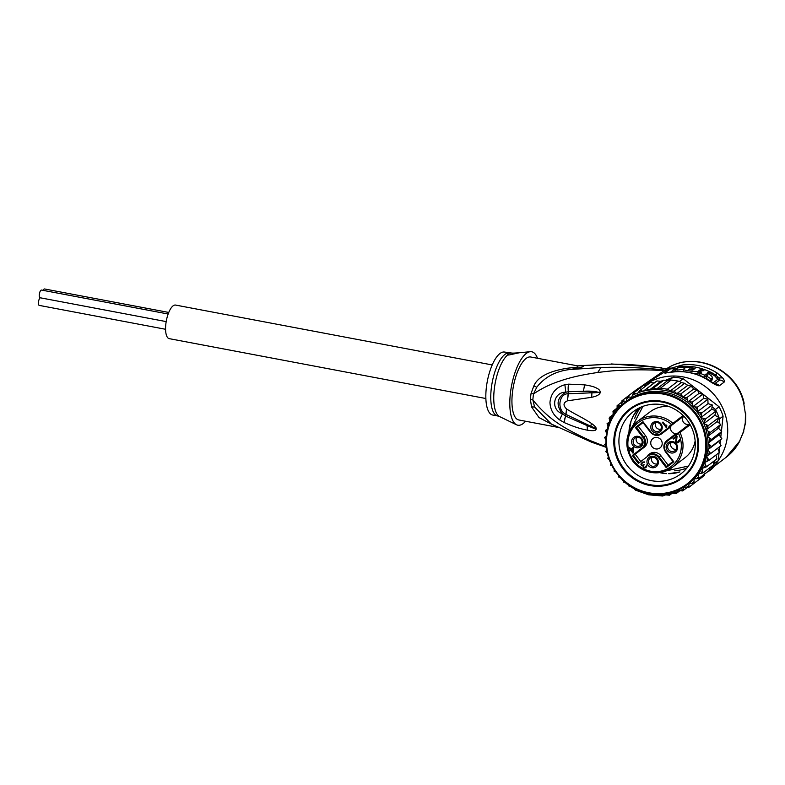<?xml version="1.0" encoding="UTF-8"?>
<svg xmlns="http://www.w3.org/2000/svg" width="785" height="785" viewBox="0 0 785 785"><rect width="100%" height="100%" fill="white"/><g stroke="black" fill="none" stroke-linecap="round" stroke-linejoin="round"><path stroke-width="1.18" d="M40.398 297.731A3.915 1.413 -79.3 0 1 40.094 297.76A3.915 1.413 -79.3 0 1 39.368 294.061A3.915 1.413 -79.3 0 1 41.242 290.097A3.915 1.413 -79.3 0 1 41.546 290.067L168.157 314.01M43.136 290.362A3.915 1.413 -79.3 0 1 44.264 288.998A3.915 1.413 -79.3 0 1 44.568 288.968L168.755 312.45M39.554 305.365A3.915 1.413 -79.3 0 1 39.25 305.394A3.915 1.413 -79.3 0 1 38.494 301.862A3.915 1.413 -79.3 0 1 40.261 297.79M485.876 398.525L169.226 338.649A17.084 6.162 -79.3 0 1 166.047 322.488A17.084 6.162 -79.3 0 1 174.241 305.198A17.084 6.162 -79.3 0 1 175.575 305.071L492.224 364.947M666.053 451.709L665.651 452.023L672.961 461.531L673.785 461.757L666.053 451.709A7.605 7.301 52.7 0 1 667.211 441.229L674.501 435.616A5.691 5.475 52.7 0 0 677.043 434.566L676.758 433.889L679.967 432.506L678.917 432.231L689.74 423.978L678.368 432.653M672.863 424.351L683.706 416.089L672.863 424.351L672.873 423.262A28.829 27.71 -127.3 0 0 637.43 421.476L649.98 411.919A28.829 27.71 52.7 0 1 669.016 406.551M645.555 435.744L638.264 426.255L643.023 422.595L636.537 427.57L643.828 437.059L645.555 435.744A8.311 7.987 52.7 0 1 644.289 447.205L635.173 454.211L640.374 460.981M667.211 441.229L666.936 440.542L676.101 433.506A4.985 4.788 52.7 0 1 670.89 426.736L661.726 433.771A8.311 7.987 52.7 0 1 661.706 433.791A8.311 7.987 52.7 0 1 650.333 432.054L643.003 422.565L642.993 421.702L635.399 427.54L643.121 437.598A7.605 7.301 52.7 0 1 641.973 448.078L632.317 455.496L638.391 463.405L648.047 455.977A7.605 7.301 52.7 0 1 658.468 457.547L666.19 467.605L673.785 461.757M689.711 423.929A4.985 4.788 52.7 0 1 683.745 416.138M655.769 422.585A4.631 4.445 -127.3 0 0 660.852 429.267M657.32 422.546A4.631 4.445 -127.3 0 0 652.482 428.149A4.631 4.445 -127.3 0 0 659.626 430.739A4.631 4.445 -127.3 0 0 657.32 422.546M655.877 433.026A5.878 5.642 -127.3 0 0 662.197 428.159A5.878 5.642 -127.3 0 0 657.143 421.574A5.878 5.642 -127.3 0 0 650.814 426.441A5.878 5.642 -127.3 0 0 655.877 433.026M666.151 446.4A5.878 5.642 52.7 0 1 672.48 441.533A5.878 5.642 52.7 0 1 677.543 448.117A5.878 5.642 52.7 0 1 671.214 452.984A5.878 5.642 52.7 0 1 666.151 446.4M652.041 467.732A5.878 5.642 52.7 0 1 646.977 461.148A5.878 5.642 52.7 0 1 653.306 456.281A5.878 5.642 52.7 0 1 658.37 462.865A5.878 5.642 52.7 0 1 652.041 467.732M631.64 441.19A5.878 5.642 52.7 0 1 637.969 436.323A5.878 5.642 52.7 0 1 643.033 442.907A5.878 5.642 52.7 0 1 636.704 447.774A5.878 5.642 52.7 0 1 631.64 441.19M662.373 422.497L662.982 422.036L666.22 426.245L666.249 425.019L666.916 425.882L666.279 427.58L662.373 422.497L662.982 422.036M677.072 436.303L676.434 441.778L677.524 442.151L679.045 440.12L679.781 440.238L678.839 442.171L677.161 442.936L675.591 441.739L676.258 436.931L673.412 439.119L673 438.579L676.66 435.763L677.072 436.303M640.913 464.112L642.434 462.09L644.416 461.933L642.14 463.179L641.62 464.612L642.483 465.319L644.053 464.622L643.504 466.427L644.249 467.399L645.721 466.781L646.742 464.965L646.663 466.751L645.034 467.997L643.288 467.624L643.003 465.78L641.875 465.79L640.962 464.592L642.434 462.09M633.603 452.709L632.995 453.18L630.757 450.266L629.737 451.041L629.236 450.394L630.257 449.609L629.089 448.098L629.698 447.627L630.865 449.148L633.309 447.264L633.603 452.709M668.172 465.181L660.891 455.702A8.311 7.987 52.7 0 0 649.519 453.956A8.311 7.987 52.7 0 0 649.489 453.975L647.821 455.251M643.121 437.598L643.828 437.059A8.311 7.987 52.7 0 1 642.562 448.52L633.446 455.526L638.656 462.306L638.391 463.405M632.317 455.496L635.173 454.211M635.399 427.54L636.537 427.57L638.264 426.255M668.741 427.482L661.137 433.33L661.726 433.771L663.453 432.457A8.311 7.987 52.7 0 1 663.423 432.476A8.311 7.987 52.7 0 1 663.394 432.506M663.453 432.457L670.89 426.736M657.104 437.49A5.878 5.642 -127.3 0 0 650.971 444.604A5.878 5.642 -127.3 0 0 660.028 447.892A5.878 5.642 -127.3 0 0 657.104 437.49M670.704 425.97L672.137 424.891L671.558 424.44L670.145 425.499L670.733 425.951A4.985 4.788 -127.3 0 0 669.163 428.051M695.147 440.866A28.829 27.71 52.7 0 1 684.922 457.792L672.382 467.35A28.829 27.71 -127.3 0 0 682.862 448.637A28.829 27.71 -127.3 0 0 679.967 432.506L690.172 424.724M665.67 452.013A8.311 7.987 52.7 0 1 666.936 440.542L674.374 434.821A4.985 4.788 -127.3 0 0 676.748 433.899L678.917 432.231M683.087 415.481L671.558 424.44A27.406 26.337 52.7 0 0 635.821 424.695A27.406 26.337 52.7 0 0 633.691 460.677A27.406 26.337 52.7 0 0 669.006 467.958A27.406 26.337 52.7 0 0 678.485 433.457L677.043 434.566M648.047 455.977L647.762 455.29A8.311 7.987 52.7 0 1 647.792 455.271A8.311 7.987 52.7 0 1 659.164 457.017L666.455 466.496L666.19 467.605M676.65 447.695A4.631 4.445 52.7 0 1 669.978 450.924A4.631 4.445 52.7 0 1 669.36 443.339A4.631 4.445 52.7 0 1 676.65 447.695M671.106 442.544A4.631 4.445 -127.3 0 0 676.189 449.226M653.483 457.253A4.631 4.445 52.7 0 1 655.789 465.446A4.631 4.445 52.7 0 1 648.655 462.856A4.631 4.445 52.7 0 1 653.483 457.253M657.025 463.964A4.631 4.445 52.7 0 1 651.933 457.292M642.14 442.485A4.631 4.445 52.7 0 1 635.467 445.713A4.631 4.445 52.7 0 1 634.849 438.128A4.631 4.445 52.7 0 1 642.14 442.485M636.596 437.333A4.631 4.445 -127.3 0 0 641.679 444.016M666.593 427.344L662.687 422.261M666.543 425.411L666.22 426.245M679.398 440.365L679.555 439.728M678.731 442.249L677.475 442.701L676.14 442.014L676.258 436.931M673.726 438.874L673.314 438.334L676.66 435.763M646.075 467.36L644.034 467.742L643.317 465.534L640.962 464.592M644.573 462.336L643.994 462.434M644.308 462.198L643.621 462.375M643.935 462.139L643.337 462.424M643.651 462.188L642.748 462.708M646.595 465.593L646.742 464.965M633.309 452.935L630.757 450.266M630.051 450.806L629.55 450.158L630.257 449.609M630.571 449.373L629.698 447.636M633.309 447.264L630.865 449.148M633.407 448.225L632.945 451.846L633.407 448.225M632.945 451.846L631.366 449.795L633.093 448.461M652.885 480.911A39.162 37.621 -127.3 0 0 680.831 473.885A39.162 37.621 -127.3 0 0 695.059 448.471A39.162 37.621 -127.3 0 0 661.313 404.569A39.162 37.621 -127.3 0 0 633.367 411.595A39.162 37.621 -127.3 0 0 619.139 437.01A39.162 37.621 -127.3 0 0 652.885 480.911M651.481 485.797A43.43 41.733 -127.3 0 0 698.257 449.815A43.43 41.733 -127.3 0 0 660.833 401.115A43.43 41.733 -127.3 0 0 614.056 437.098A43.43 41.733 -127.3 0 0 651.481 485.797M668.143 380.529L669.595 379.94A54.822 52.673 52.7 0 1 671.116 380.048L667.603 380.637L663.816 380.136L660.813 381.304L649.843 389.654L653.463 388.045L656.692 388.948L660.45 388.173L667.407 389.223L678.073 381.098A54.822 52.673 52.7 0 1 679.565 381.441L678.073 381.098A54.822 52.673 52.7 0 0 674.609 380.45A54.822 52.673 52.7 0 0 671.116 380.048L678.073 381.098M649.843 389.654L646.546 388.84L656.966 380.921L654.219 382.864L650.176 382.658L639.824 390.547L643.239 391.234L646.546 388.84M712.181 406.934L715.459 409.495A54.822 52.673 52.7 0 1 716.175 410.879L711.789 409.26L712.24 404.932L708.021 403.657L697.041 412.027L701.888 412.822L700.809 417.62L705.509 419.004L703.841 423.645L708.315 425.588L706.088 429.984L710.268 432.447L707.501 436.538L711.318 439.463L708.07 443.182L711.455 446.537L707.766 449.815L710.69 453.524L706.618 456.32L709.012 460.324L704.626 462.581L706.471 466.8L701.829 468.498L703.095 472.855L698.287 473.963L698.954 478.389L694.048 478.889L694.107 483.295L689.181 483.187L688.651 487.495L683.951 487.073L682.665 490.919L678.338 490.546L676.258 493.5L672.176 493.176L669.536 495.207L665.631 494.893L662.618 496.002L648.675 494.825L635.428 490.134L632.877 487.456M721.454 431.014L723.093 416.178A54.822 52.673 -127.3 0 0 719.06 406.748L683.176 378.694L679.565 381.441M683.176 378.694A54.822 52.673 -127.3 0 0 678.22 377.703A54.822 52.673 -127.3 0 0 673.206 377.192L665.513 380.293M714.909 460.373L714.566 463.454A54.822 52.673 52.7 0 1 713.761 464.73A54.822 52.673 52.7 0 1 709.62 470.264A54.822 52.673 52.7 0 1 708.619 471.383L712.231 468.635A54.822 52.673 -127.3 0 0 718.177 460.707L719.06 452.67M719.207 451.355L719.727 446.645M720.081 443.466L720.473 439.904M720.807 436.872L721.327 432.093M669.595 379.94L673.206 377.192M716.175 410.879A54.822 52.673 52.7 0 1 718.981 417.453A54.822 52.673 52.7 0 1 719.482 418.925L719.031 422.997L717.068 421.623L718.981 417.453L714.821 415.285L716.175 410.879L705.509 419.004M723.093 416.178L719.482 418.925M715.459 409.495L719.06 406.748M714.566 463.454L718.177 460.707M708.619 471.383L707.609 471.795M680.418 382.109L681.302 382.56L670.439 390.842L674.197 391.175L684.716 383.306L681.302 382.56M613.291 414.441L609.592 417.277A54.822 52.673 52.7 0 0 609.131 418.297L609.631 420.201A53.4 51.31 52.7 0 1 611.181 416.845L612.624 416.364M710.69 453.524L721.072 445.615L718.746 441.455L721.817 438.648L719.04 434.821L721.67 431.583L718.481 428.168L720.659 424.548L719.031 422.997M709.012 460.324L719.394 452.405L717.706 448.176M706.471 466.8L716.862 458.872L715.9 455.074M703.095 472.855L713.761 464.73L713.143 461.717M698.954 478.389L709.62 470.264L709.454 468.017M694.107 483.295L704.469 475.406L704.881 473.149M688.641 487.495L699.082 479.507M669.536 495.217L672.205 493.176M660.813 381.304L656.898 380.951M660.45 388.173L671.116 380.048M667.407 389.223L670.439 390.842M674.197 391.175L676.807 393.687L680.713 393.991L691.202 386.132L687.768 385.337L676.807 393.687M687.768 385.337L684.549 383.286M653.463 388.045L663.816 380.156M667.603 380.637L656.692 388.948M691.065 386.112L693.744 388.948L697.306 389.772L699.131 393.314L702.928 394.178L703.802 398.348L707.874 399.173L708.021 403.657M621.426 405.325L621.975 400.752L626.273 401.341L627.441 396.553L637.793 388.663L640.236 388.752M627.441 396.553L631.503 397.455L633.416 393.128L643.769 385.239L646.654 385.386M621.965 400.762L627.362 396.651M615.852 471.922L614.115 471.216L614.213 469.479M610.848 463.366L610.563 465.132L612.172 465.986M609.268 459.647L607.747 458.558L608.306 456.86M607.286 453.082L605.775 451.611L606.668 450.011M606.197 446.39L604.725 444.595L605.981 443.015M605.981 439.698L604.587 437.53L606.236 436.018M606.628 433.104L605.363 430.543L607.511 428.914M605.363 430.543L607.453 429.15M608.12 426.736L607.07 423.723L610.063 421.447M607.659 425.813A53.4 51.31 52.7 0 1 608.473 423.252L607.04 423.753M608.473 423.252L609.484 422.821M609.611 417.247L611.181 416.845M610.151 421.241L609.631 420.201M609.592 417.277L609.131 418.297M613.419 415.049L612.967 411.212L616.99 408.141M612.967 411.212L616.48 410.692M617.118 409.898L617.128 405.659L621.612 402.244M616.971 407.925A53.4 51.31 52.7 0 1 618.815 405.786L617.118 405.678M618.815 405.786L621.072 405.659M701.888 412.822L712.24 404.932M711.789 409.26L700.809 417.62A51.614 49.592 -127.3 0 0 697.041 412.027A51.614 49.592 -127.3 0 0 663.286 391.941A51.614 49.592 -127.3 0 0 626.45 401.204L625.037 402.283A51.614 49.592 52.7 0 1 661.873 393.02A51.614 49.592 52.7 0 1 662.236 393.079A51.614 49.592 52.7 0 1 704.753 431.348A51.614 49.592 52.7 0 1 687.591 484.394A51.614 49.592 52.7 0 1 650.765 493.657M714.821 415.285L703.841 423.645A51.614 49.592 -127.3 0 0 700.809 417.62M708.315 425.588L718.981 417.453M717.068 421.623L706.088 429.984A51.614 49.592 -127.3 0 0 703.841 423.645M710.268 432.447L720.62 424.557M718.481 428.168L707.501 436.538A51.614 49.592 -127.3 0 0 706.088 429.984M711.318 439.463L721.67 431.583M719.04 434.821L708.07 443.182A51.614 49.592 -127.3 0 0 707.501 436.538M711.455 446.537L721.817 438.648M650.706 493.647A51.614 49.592 52.7 0 1 650.392 493.598L650.736 493.667C664.414 495.531 676.699 492.44 687.591 484.394L689.004 483.325A51.614 49.592 -127.3 0 0 689.181 483.187A51.614 49.592 -127.3 0 0 694.048 478.889A51.614 49.592 -127.3 0 0 698.287 473.963A51.614 49.592 -127.3 0 0 701.829 468.498A51.614 49.592 -127.3 0 0 704.626 462.581A51.614 49.592 -127.3 0 0 706.618 456.32A51.614 49.592 -127.3 0 0 707.766 449.815L718.746 441.455M632.376 487.161L632.249 487.142A53.4 51.31 52.7 0 1 628.883 484.934M627.892 484.217L629.128 486.386L632.249 487.142M625.861 482.628L623.614 482.078L622.976 480.086M620.385 477.476L618.56 476.995L618.325 475.121M682.646 490.929L687.12 487.524M676.238 493.52L679.839 490.782M654.219 382.864L643.239 391.234M680.713 393.991L683.215 397.377A53.4 51.31 52.7 0 1 687.562 400.311L688.151 401.675L692.478 402.048L702.83 394.158M693.744 388.948L682.764 397.308M697.188 389.752L686.836 397.642L683.215 397.377M686.836 397.642L687.562 400.311M699.131 393.314L688.151 401.675M692.478 402.048L692.821 406.709L697.522 407.13L707.874 399.251M703.802 398.348L692.821 406.709M697.522 407.13L697.041 412.027M633.416 393.128L637.126 393.972L639.824 390.547M707.766 449.815A51.614 49.592 -127.3 0 0 708.07 443.182M683.392 369.539A51.261 49.259 -127.3 0 0 676.994 370.167L677.239 367.988L678.652 366.909A53.4 51.31 -127.3 0 1 701.613 368.626L698.091 371.315L697.855 373.415L699.474 372.178M677.239 367.988A53.4 51.31 52.7 0 1 695.088 368.41L692.851 370.078L688.808 369.529M688.779 369.45L689.299 369.009A53.4 51.31 52.7 0 1 692.409 369.47L693.822 368.391A53.4 51.31 -127.3 0 0 685.482 367.586L683.421 369.274L683.372 371.668M683.607 369.028C681.174 369.99 694.892 372.119 697.698 371.491L698.091 371.315M708.767 373.935L709.218 371.59A53.4 51.31 -127.3 0 0 704.665 369.656L703.017 370.903A53.4 51.31 -127.3 0 0 700.985 370.196L699.572 371.276A53.4 51.31 52.7 0 1 701.604 371.982L699.955 373.238A53.4 51.31 52.7 0 1 704.508 375.171L706.157 373.925L707.736 375.201M706.51 376.182A53.4 51.31 52.7 0 1 710.984 378.851L710.729 381.167A51.261 49.259 -127.3 0 0 706.264 378.399L706.51 376.182L707.687 375.289M710.729 381.167L711.907 380.274L712.162 377.958L710.984 378.851M709.218 371.59L707.226 373.111C711.141 375.318 712.79 376.937 712.162 377.958L712.338 377.634M504.598 352.063A32.038 11.549 100.7 0 0 502.096 352.318A32.038 11.549 100.7 0 0 486.729 384.719A32.038 11.549 100.7 0 0 492.695 415.029L497.611 415.952A32.038 11.549 -79.3 0 1 491.655 385.651A32.038 11.549 -79.3 0 1 507.012 353.24L512.193 353.113L504.598 352.063M701.427 370.343L701.613 368.626M689.22 369.745L689.299 369.009M692.331 370.157L692.409 369.47M693.705 369.46L693.822 368.391M694.489 373.689L697.855 373.415M699.916 373.582A51.261 49.259 -127.3 0 0 699.347 373.385L699.572 371.276M704.508 375.171L704.273 377.359A51.261 49.259 -127.3 0 0 699.72 375.367L699.955 373.238M704.273 377.359L705.921 376.103L706.157 373.925M705.921 376.103L706.48 376.417M701.613 368.675A51.977 49.936 52.7 0 1 715.626 375.004L714.801 375.946L717.824 379.283L713.074 382.913M673.167 371.943L677.131 369.127L675.532 368.714L677.229 368.087M564.346 422.634L559.597 419.877L562.443 413.852C549.883 409.417 553.611 391.843 565.828 392.225C556.84 397.602 555.711 404.815 562.443 413.852L565.71 416.099L566.073 414.47L595.128 428.316L587.052 425.568L596.129 429.316C595.776 430.749 592.891 431.043 587.455 430.19L587.052 425.568L565.71 416.099A10.676 4.072 -68 0 0 564.444 422.673L564.346 422.634A10.676 4.072 -68 0 1 565.622 416.05L566.574 408.985L565.995 414.431C556.104 409.633 559.254 393.167 568.34 393.766L567.447 400.831L568.36 391.725L568.428 393.766L599.083 392.51L591.919 392.883L591.674 397.298L567.447 400.831C563.228 402.666 562.933 405.384 566.574 408.985C575.552 414.627 582.539 417.414 591.478 423.449L590.771 426.088L596.237 428.59L596.129 429.316M559.597 419.877C553.523 415.442 550.314 409.662 549.961 402.528C550.805 393.393 555.77 387.456 564.876 384.709L568.674 384.159A10.676 4.759 90.4 0 0 568.468 391.725L583.441 391.264C589.398 390.881 594.588 391.264 599.014 392.421L600.221 392.657C599.554 394.688 596.708 396.239 591.674 397.298M568.674 384.159L584.57 384.846L583.441 391.264L599.014 392.421L600.289 391.98L600.221 392.657M564.876 384.709L565.828 392.225L568.36 391.725A10.676 4.759 90.4 0 1 568.566 384.159M516.697 353.603A7.124 1.384 -173.7 0 0 514.106 353.093L519.366 352.75L508.7 355.055L507.012 353.24A32.038 11.549 -79.3 0 1 507.188 353.181A32.038 11.549 -79.3 0 1 509.514 352.995M525.616 421.251A37.376 13.482 -79.3 0 1 520.72 424.921A37.376 13.482 -79.3 0 1 516.559 424.793A37.376 13.482 -79.3 0 1 511.133 388.075A37.376 13.482 -79.3 0 1 528.766 352.043A37.376 13.482 -79.3 0 1 530.375 351.69L519.366 352.75M514.106 353.093L512.193 353.113M714.419 383.728L708.345 380.028C697.492 373.228 685.825 370.52 673.334 371.923L664.895 372.747L671.587 368.077L682.332 364.996A53.4 51.31 52.7 0 1 717.284 373.111L715.626 375.004L718.854 377.781L719.708 380.028L714.703 383.737M676.425 369.46A3.562 3.425 52.7 0 1 674.433 369.284L675.532 368.714L671.587 368.077M564.444 422.673C574.973 427.217 580.635 428.836 587.455 430.19M591.478 423.449C594.559 425.607 596.149 427.315 596.237 428.59M584.57 384.846C590.526 385.759 594.51 386.838 596.521 388.075C598.68 389.046 599.936 390.351 600.289 391.98M530.375 351.69A37.376 13.482 -79.3 0 1 537.519 358.294M577.799 365.908L580.105 365.712L577.603 365.869L577.583 367.095L567.673 368.185C548.921 371.089 537.646 376.996 533.849 385.916L531.062 393.403A14.238 1.521 -171.7 0 1 533.525 393.903C541.807 388.33 550.589 384.051 559.882 381.059C569.861 377.536 582.48 374.68 597.728 372.492C612.496 370.677 614.989 370.569 628.942 369.98C641.345 369.666 653.041 369.902 664.032 370.706L635.408 390.479M555.682 426.334L539.03 417.591L531.533 406.895L530.405 399.388A14.238 4.003 -175.8 0 1 532.858 399.938A32.313 11.647 -79.3 0 1 533.525 393.903L536.773 387.231C544.613 377.163 555.525 371.276 569.488 369.568L567.673 368.185M606.295 447.352L591.645 442.21L551.315 424.018L534.595 407.013L532.858 399.938C548.99 419.897 564.67 428.875 590.624 440.748L606.246 446.881M745.436 413.999L743.748 403.5L745.436 413.999L745.279 422.84L743.503 431.564L739.578 441.258L726.184 457.262L714.105 466.467M745.75 413.067L745.632 422.32L743.503 431.564M743.748 431.387L739.578 441.258M717.284 373.111L722.7 377.909L717.156 377.889M714.036 383.423L714.968 383.639A7.124 6.839 52.7 0 1 719.413 385.72C717.941 386.161 714.154 384.307 708.05 380.136L708.286 380.597M717.824 379.283A3.562 3.425 -127.3 0 0 719.708 380.028A7.124 6.839 -127.3 0 1 724.143 382.109C724.869 381.638 724.378 380.234 722.7 377.909M644.622 385.18A53.4 51.31 52.7 0 1 701.594 384.061A53.4 51.31 52.7 0 1 727.401 436.46A53.4 51.31 52.7 0 1 718.177 460.638M644.583 385.18L650.225 380.882L666.995 370.5L664.032 370.706L665.14 370.088C643.484 367.704 622.073 366.83 600.908 367.488L569.488 369.568C583.049 367.36 586.581 366.075 580.105 365.712L609.945 364.152C629.158 364.073 648.057 365.663 666.642 368.921L665.14 370.088L668.28 369.686L670.174 367.949L666.563 368.754C694.44 350.169 736.83 369.235 743.748 403.5M666.995 370.5L668.28 369.686M609.945 364.152L577.986 365.938L530.699 356.998A32.038 11.549 100.7 0 0 528.197 357.253A32.038 11.549 100.7 0 0 512.831 389.654A32.038 11.549 100.7 0 0 518.797 419.965L557.556 427.285M670.174 367.949L666.367 368.45L669.782 368.508M666.043 368.351L667.181 368.518M682.204 477.319A42.714 41.046 -127.3 0 1 651.717 484.983L651.56 485.101A42.714 41.046 52.7 0 1 616.117 453.524A42.714 41.046 52.7 0 1 630.277 409.476A42.714 41.046 52.7 0 1 660.754 401.812L660.911 401.694A42.714 41.046 -127.3 0 0 630.433 409.358A42.714 41.046 -127.3 0 0 616.274 453.406A42.714 41.046 -127.3 0 0 651.717 484.983L651.56 485.101A42.714 41.046 52.7 0 0 682.047 477.437L682.204 477.319A42.714 41.046 -127.3 0 0 696.364 433.271A42.714 41.046 -127.3 0 0 660.911 401.694L660.754 401.812A42.714 41.046 52.7 0 1 696.207 433.389A42.714 41.046 52.7 0 1 682.047 477.437M628.962 432.398A39.162 37.621 52.7 0 1 638.725 408.21L633.328 415.834L631.062 421.035L628.962 432.398M662.923 473.267A39.162 37.621 52.7 0 1 659.606 472.619L666.622 473.64A39.162 37.621 52.7 0 1 662.923 473.267M674.531 473.227A39.162 37.621 52.7 0 1 668.634 473.698L679.918 471.942A39.162 37.621 52.7 0 1 674.531 473.227M685.511 469.626A39.162 37.621 52.7 0 1 685.02 469.872L685.511 469.626M632.916 461.266A28.829 27.71 -127.3 0 0 672.382 467.35C657.967 476.201 644.799 474.179 632.867 461.305C623.516 446.361 625.027 433.084 637.43 421.476A28.829 27.71 -127.3 0 0 626.95 440.189M641.973 448.078L642.562 448.52L644.289 447.205M661.137 433.33A7.605 7.301 52.7 0 1 650.716 431.75L642.993 421.702M668.428 427.717A5.691 5.475 52.7 0 1 670.145 425.499M672.941 461.511L666.455 466.496L672.941 461.511L665.651 452.023C662.952 447.705 663.384 443.878 666.936 440.542M658.468 457.547L660.891 455.702M647.762 455.29L649.519 453.956M650.716 431.75L650.333 432.054C653.777 435.773 657.575 436.352 661.706 433.791L663.423 432.476M661.637 393.834A50.907 48.915 52.7 0 1 662 393.884A50.907 48.915 52.7 0 1 705.489 451.09A50.907 48.915 52.7 0 1 650.677 493.088A50.907 48.915 52.7 0 1 650.323 493.029A50.907 48.915 52.7 0 1 606.834 435.822A50.907 48.915 52.7 0 1 661.637 393.834M643.366 391.146A53.4 51.31 52.7 0 1 663.237 390.174A53.4 51.31 52.7 0 1 682.479 396.945M671.832 493.441A53.4 51.31 52.7 0 1 652.217 494.354A53.4 51.31 52.7 0 1 632.975 487.583M621.553 403.019A53.4 51.31 52.7 0 1 623.673 401.145M608.924 458.734A53.4 51.31 52.7 0 1 608.287 456.89M607.188 453.014A53.4 51.31 52.7 0 1 606.569 450.168M605.981 446.204A53.4 51.31 52.7 0 1 605.735 443.299M605.657 439.315A53.4 51.31 52.7 0 1 605.784 436.421M606.216 432.476A53.4 51.31 52.7 0 1 606.717 429.65M613.085 413.43A53.4 51.31 52.7 0 1 614.635 411.046M699.602 412.606A53.4 51.31 52.7 0 1 701.24 415.049M703.282 418.542A53.4 51.31 52.7 0 1 704.606 421.162M706.186 424.871A53.4 51.31 52.7 0 1 707.167 427.639M708.266 431.505A53.4 51.31 52.7 0 1 708.884 434.36M709.473 438.324A53.4 51.31 52.7 0 1 709.728 441.219M709.807 445.213A53.4 51.31 52.7 0 1 709.669 448.098M709.238 452.042A53.4 51.31 52.7 0 1 708.737 454.878M707.795 458.715A53.4 51.31 52.7 0 1 706.922 461.443M705.489 465.103A53.4 51.31 52.7 0 1 704.273 467.674M702.369 471.088A53.4 51.31 52.7 0 1 700.828 473.473M698.483 476.593A53.4 51.31 52.7 0 1 696.638 478.742M693.901 481.509A53.4 51.31 52.7 0 1 691.781 483.383M688.7 485.748A53.4 51.31 52.7 0 1 686.198 487.416M683.127 489.173A53.4 51.31 52.7 0 1 679.781 490.772M677.475 491.704A53.4 51.31 52.7 0 1 672.627 493.245M689.593 401.9A53.4 51.31 52.7 0 1 692.488 404.442M695.078 407.052A53.4 51.31 52.7 0 1 697.129 409.397M626.754 398.77A53.4 51.31 52.7 0 1 629.256 397.112M632.327 395.355A53.4 51.31 52.7 0 1 635.673 393.756M637.989 392.824A53.4 51.31 52.7 0 1 643.092 391.215M650.392 493.598A51.614 49.592 52.7 0 1 607.875 455.32A51.614 49.592 52.7 0 1 625.037 402.283C589.859 426.088 607.345 489.153 650.363 493.608M634.702 418.346A39.162 37.621 52.7 0 1 640.864 407.199M687.061 467.831A39.162 37.621 52.7 0 1 674.668 470.814M714.801 375.946A51.261 49.259 -127.3 0 0 709.09 372.767M703.537 370.51A51.261 49.259 -127.3 0 0 701.486 369.853M508.16 354.575A32.46 11.706 100.7 0 0 494.511 387.309A32.46 11.706 100.7 0 0 499.613 416.609L497.611 415.952M670.468 372.296L674.433 369.284A7.124 6.839 52.7 0 0 669.605 369.156M530.405 399.388A32.038 11.549 -79.3 0 1 531.062 393.403M531.533 406.895L534.595 407.013M591.645 442.21L590.624 440.748M745.632 422.32L745.279 422.84M682.332 364.996A7.124 1.717 83 0 0 681.694 366.536M664.895 372.747A7.124 6.839 52.7 0 1 668.712 372.551M664.934 373.15L667.486 372.718M708.05 380.136A53.4 51.31 -127.3 0 0 673.108 372.021M724.143 382.109L719.413 385.72M533.849 385.916L536.773 387.231M600.908 367.488L597.728 372.492M166.194 321.605L40.094 297.76M165.576 329.278L39.25 305.394M688.406 466.054L666.112 470.902M642.944 406.365L632.337 426.579M650.314 432.064L643.003 422.565M672.137 424.891L670.733 425.951M712.329 377.693L712.083 379.95M499.613 416.609L516.559 424.793M673.334 371.923L668.418 372.796M744.151 403.333C737.429 369.127 694.578 349.865 666.396 368.852M739.921 440.807C736.536 447.352 731.963 452.837 726.184 457.262M661.588 367.655L611.299 363.946"/></g></svg>

